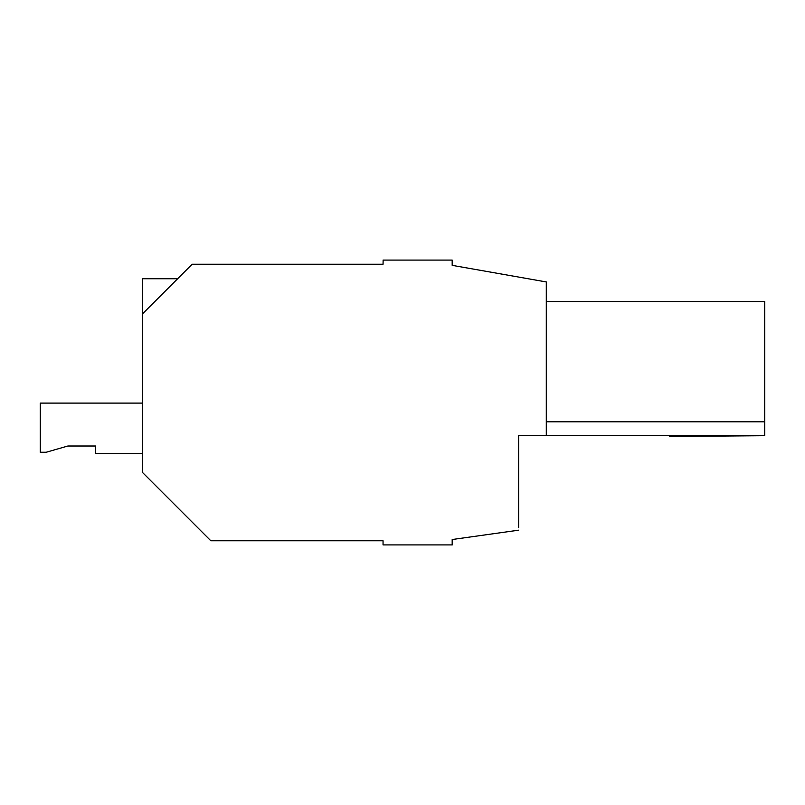 <?xml version="1.0" encoding="UTF-8"?>
<svg xmlns="http://www.w3.org/2000/svg" width="805" height="805" viewBox="0 0 805 805"><rect width="100%" height="100%" fill="white"/><g stroke="black" fill="none" stroke-linecap="round" stroke-linejoin="round"><path stroke-width="1.21" d="M294.56 264.241L197.869 264.241M383.14 260.085L383.049 264.241L192.143 264.241L142.566 313.819L142.566 278.751L177.623 278.751L188.098 268.286M540.578 280.935L546.293 281.941L546.293 435.686L518.641 435.686L518.641 492.368M383.049 260.085L452.179 260.085L452.179 265.348L546.293 281.941L453.658 265.61M452.279 265.358L452.179 260.085M156.814 299.561L142.566 313.819L142.566 472.515L210.809 540.759L383.049 540.759L383.049 544.915L452.279 544.915L452.279 539.511M438.272 260.085L407.934 260.085M546.293 435.686L764.75 435.686L764.75 301.563L546.293 301.563M518.641 527.627L518.641 435.686M346.955 540.759L383.049 540.759L383.049 544.915M452.179 539.521L452.179 544.915L452.179 539.521L518.641 530.183M764.75 421.81L546.293 421.81M452.179 265.348L546.293 281.941M669.347 435.686L669.347 436.511L764.75 435.686M40.25 403.094L142.566 403.094L40.25 403.094L40.25 452.239L46.257 452.239L67.902 446L95.553 446L95.553 453.618L142.566 453.618M67.902 446L95.553 446L95.553 453.618M177.623 278.751L142.566 278.751L177.623 278.751"/></g></svg>
